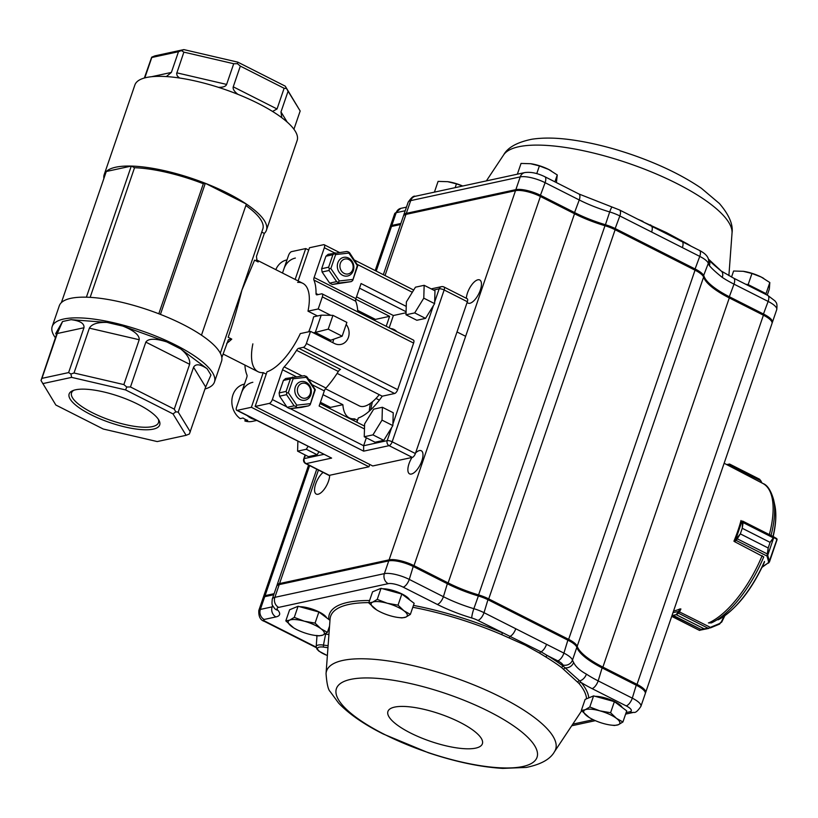 <?xml version="1.0" encoding="UTF-8"?>
<svg xmlns="http://www.w3.org/2000/svg" width="818" height="818" viewBox="0 0 818 818"><rect width="100%" height="100%" fill="white"/><g stroke="black" fill="none" stroke-linecap="round" stroke-linejoin="round"><path stroke-width="1.23" d="M297.885 441.26L297.599 451.147L308.427 456.628L317.128 454.747L306.3 449.266L308.059 446.403M297.599 451.147L306.3 449.266M317.128 454.747L318.887 451.884M386.198 326.29L389.603 316.331L355.738 299.184M308.693 250.073L305.717 248.57L295.145 279.439M369.266 411.157A49.54 20.542 116.8 0 1 370.442 403.315M357.486 420.34L354.511 418.836A49.54 20.542 116.8 0 1 349.337 417.916A49.54 20.542 116.8 0 1 342.875 404.705L323.028 394.665M266.208 374.153L263.232 372.64A49.54 20.542 116.8 0 1 258.059 371.72A49.54 20.542 116.8 0 1 252.864 343.867M305.717 248.57L291.576 251.627A3.814 1.585 116.8 0 0 288.509 255.492L282.496 273.038M263.232 372.64L251.382 407.282L237.24 410.339A3.814 1.585 116.8 0 1 236.699 410.288A3.814 1.585 116.8 0 1 236.535 407.292L246.729 377.517A3.814 1.585 116.8 0 0 246.934 374.961A60.972 25.286 116.8 0 1 244.909 365.063M342.875 404.705L330.503 407.384L320.421 402.282M369.746 464.46L368.949 466.781L251.382 407.282M354.511 418.836L353.877 420.687M368.949 466.781L329.357 475.35A3.814 1.585 116.8 0 1 328.816 475.309L305.615 463.561A3.814 1.585 -63.2 0 0 306.157 463.612L331.607 458.1L237.24 410.339M320.359 402.476L329.961 407.333A3.814 1.585 -63.2 0 0 330.503 407.384M389.603 316.331L375.462 319.388L357.681 310.39M357.691 310.615L374.93 319.337A3.814 1.585 -63.2 0 0 375.462 319.388M236.699 410.288L331.607 458.1M228.345 339.797L221.831 357.538M103.886 178.477A85.747 24.888 18.9 0 1 104.183 174.684A85.747 24.888 18.9 0 1 106.279 171.494A85.747 24.888 18.9 0 1 131.289 166.074A85.747 24.888 18.9 0 1 205.308 183.293A85.747 24.888 18.9 0 1 246.361 204.071A85.747 24.888 18.9 0 1 266.423 230.226A85.747 24.888 18.9 0 1 264.326 233.416L261.75 232.107M266.423 230.226L297.139 140.522A85.747 24.888 -161.1 0 0 258.437 103.569A85.747 24.888 -161.1 0 0 134.888 84.97L104.183 174.684M90.154 297.353L134.53 167.721L131.289 166.074L106.279 171.494L61.391 302.599A85.747 24.888 18.9 0 1 86.401 297.19A85.747 24.888 18.9 0 1 160.42 314.398A85.747 24.888 18.9 0 1 201.473 335.175A85.747 24.888 18.9 0 1 221.535 361.341L214.449 382.037A85.747 24.888 -161.1 0 0 141.391 330.717A85.747 24.888 -161.1 0 0 52.209 326.484A85.747 24.888 -161.1 0 0 55.419 337.783M52.209 326.484L59.295 305.789A85.747 24.888 18.9 0 1 61.391 302.599M245.86 205.522A81.933 23.783 18.9 0 1 262.823 228.989L220.308 353.161M256.617 260.226A49.54 20.542 116.8 0 1 258.181 261.964L254.582 260.134L241.893 290.216C237.312 308.386 232.731 324.081 228.171 337.282L231.77 339.112A49.54 20.542 116.8 0 1 226.678 343.396M258.181 261.964L257.046 260.952L256.453 256.433L264.326 233.416M134.53 167.721A81.933 23.783 18.9 0 1 203.334 183.723L205.308 183.293L160.42 314.398M201.473 335.175L246.361 204.071L205.308 183.293M158.804 313.775L203.334 183.723M204.991 388.99A85.747 24.888 -161.1 0 0 214.449 382.037M193.569 367.251C195.676 363.57 200.195 364.061 207.107 368.724L210.952 375.002L205.666 387.006L193.569 367.251L178.212 412.098L175.819 411.843L174.265 409.143L189.623 364.286L145.829 342.118L130.471 386.975L126.749 387.006L123.855 384.593L139.213 339.736L89.377 328.151C91.739 324.04 97.618 322.128 107.035 322.415L71.043 319.674C80.174 320.799 84.479 323.488 83.968 327.742L57.291 333.519L41.933 378.366L68.62 372.589L83.968 327.742M145.829 342.118C148.395 338.345 155.42 338.294 166.903 341.965L122.864 326.096C134.07 330.595 139.52 335.145 139.213 339.736M207.107 368.724L180.819 349.01C187.445 354.501 190.379 359.603 189.623 364.286M57.291 333.519L62.567 321.515L55.706 333.519L57.055 331.893L56.258 335.319L41.002 380.493L55.839 405.022L103.262 429.021L157.22 441.567L186.115 435.309L189.377 433.98L205.666 387.006M131.289 166.074L86.401 297.19M228.478 339.674L231.77 339.112M308.693 331.781A49.54 20.542 -63.2 0 0 313.621 316.811L321.218 315.165L315.308 332.425L328.222 329.143L342.149 336.198L346.873 322.394L332.946 315.349L328.222 329.143M313.396 332.834L315.308 332.425L330.779 340.247L342.149 336.198M328.867 340.666L330.779 340.247M332.946 315.349L321.218 315.165M144.346 78.027L151.688 57.178L154.96 55.849L183.856 49.601L237.813 62.148L285.237 86.146L300.175 110.992L288.079 91.227L280.983 111.933L281.781 117.7M166.33 76.575L171.381 72.424L178.477 51.718L151.79 57.495L144.806 77.894M178.477 51.718L183.856 49.601M181.596 50.706L183.876 52.137L176.627 73.61L177.261 75.921L179.541 78.017M218.345 87.311C223.038 87.434 225.799 86.463 226.627 84.418L233.713 63.722L183.876 52.137M233.713 63.722L237.445 63.692L237.813 62.148M237.445 63.692L240.328 66.105L233.242 86.81C232.649 88.917 234.193 91.422 237.874 94.315M272.537 111.432L277.036 108.968L284.122 88.272L240.328 66.105M284.122 88.272L286.515 88.528L285.237 86.146M286.515 88.528L288.079 91.227M293.928 129.234L300.175 110.992M178.212 412.098L190.318 431.863M153.283 429.133A47.863 13.886 -161.1 0 0 158.937 420.258A47.863 13.886 -161.1 0 0 118.927 396.321A47.863 13.886 -161.1 0 0 72.649 390.707A47.863 13.886 -161.1 0 0 93.528 415.953A47.863 13.886 -161.1 0 0 153.283 429.133M186.115 435.309L173.017 413.918L125.594 389.92L71.636 377.374L42.74 383.622M173.017 413.918L175.819 411.843M130.471 386.975L174.265 409.143M126.749 387.006L125.594 389.92M71.636 377.374L70.9 374.02L68.62 372.589M41.933 378.366L41.002 380.493M89.377 328.151L74.019 372.998L123.855 384.593M74.019 372.998L70.9 374.02M73.865 390.247A45.951 13.333 -161.1 0 0 71.544 392.855A45.951 13.333 -161.1 0 0 101.146 416.74A45.951 13.333 -161.1 0 0 152.322 426.628A45.951 13.333 -161.1 0 0 158.487 422.63A45.951 13.333 -161.1 0 0 158.252 419.143M337.128 373.366L382.231 396.188A49.54 20.542 -63.2 0 1 358.284 418.018L356.852 422.19M467.354 301.73L444.154 289.981A3.814 1.585 -63.2 0 0 443.99 286.995L467.19 298.734A3.814 1.585 116.8 0 1 467.354 301.73L415.38 453.54A3.814 1.585 116.8 0 1 412.313 457.395L372.722 465.963L255.144 406.464L267.005 371.822A49.54 20.542 116.8 0 0 300.318 333.591L310.523 331.382L334.511 343.519A12.382 10.685 77.8 0 0 340.963 344.409A12.382 10.685 77.8 0 0 346.178 324.419M390.728 328.58A49.54 20.542 116.8 0 1 394.082 329.511A49.54 20.542 116.8 0 1 396.812 331.658M297.629 282.384A49.54 20.542 116.8 0 1 302.803 283.314A49.54 20.542 116.8 0 1 307.997 311.167L318.202 308.959L322.343 296.883A3.814 1.585 116.8 0 0 322.18 293.887L413.448 340.084A3.814 1.585 -63.2 0 1 413.611 343.079L322.343 296.883M317.507 315.973L307.997 311.167M364.47 428.959L319.143 406.014L324.317 390.902A3.814 1.585 116.8 0 1 325.963 388.039L308.611 379.255M286.811 406.863L272.353 399.542L282.547 369.767A3.814 1.585 116.8 0 1 284.194 366.893A60.972 25.286 -63.2 0 0 296.566 350.329A3.814 1.585 116.8 0 1 298.754 348.304L303.325 347.313A3.814 1.585 116.8 0 0 306.392 343.458L310.523 331.382M391.689 427.507L387.19 440.636L363.632 445.738L366.341 437.814M298.754 348.304L340.523 369.45A3.814 1.585 116.8 0 0 338.335 371.474A60.972 25.286 116.8 0 1 325.963 388.039M272.353 399.542A3.814 1.585 116.8 0 1 269.286 403.397L255.144 406.464M357.763 311.893A60.972 25.286 -63.2 0 0 355.697 301.208L313.928 280.063A60.972 25.286 116.8 0 1 316.024 293.498A3.814 1.585 116.8 0 0 316.525 294.777A3.814 1.585 116.8 0 0 317.067 294.828L321.638 293.836A3.814 1.585 116.8 0 1 322.18 293.887M313.928 280.063A3.814 1.585 116.8 0 1 314.132 277.506L355.902 298.652L361.075 283.539L406.249 306.392M298.12 280.942L309.49 247.752L323.621 244.694A3.814 1.585 116.8 0 1 324.163 244.735A3.814 1.585 116.8 0 1 324.327 247.731L314.132 277.506M382.231 396.188L394.603 393.509A3.814 1.585 -63.2 0 0 397.671 389.654L413.611 343.079M389.174 327.793L393.376 315.513L356.515 296.852M393.376 315.513L406.065 312.762M330.769 315.308L318.202 308.959M355.902 298.652A3.814 1.585 -63.2 0 0 355.697 301.208M290.329 408.642L363.632 445.738L363.652 451.158L269.286 403.397M332.732 342.619L333.049 341.709A7.618 3.16 -63.2 0 0 333.652 339.225M325.421 388.724L359.306 405.881A34.295 14.223 -63.2 0 0 379.245 394.675M376.004 398.407L379.388 400.125M424.153 285.308L415.452 287.19L406.372 301.934L406.004 314.787L414.706 312.905L423.785 298.161L424.153 285.308L434.982 290.789L434.614 303.642L423.785 298.161M406.004 314.787L416.832 320.267L425.544 318.386L414.706 312.905M425.544 318.386L434.614 303.642M642.917 221.801L666.455 232.609L687.273 243.815A1.902 1.104 -58.6 0 0 687.253 244.245M708.368 258.999L720.515 270.349A1.902 1.646 -39.7 0 0 720.515 270.533M316.188 647.14L265.39 621.435A3.814 1.104 18.9 0 1 264.183 619.461L275.973 616.915A26.677 7.74 -161.1 0 0 277.864 610.238A11.432 3.323 18.9 0 1 278.672 607.385L388.213 583.663A11.432 3.323 18.9 0 1 403.151 587.14L437.272 604.41A64.786 18.804 -161.1 0 0 471.781 617.999A11.432 3.323 18.9 0 1 477.876 620.402L541.046 651.823A1.902 1.002 -58.5 0 0 539.645 653.173L545.821 656.966A134.929 39.162 18.9 0 1 561.618 667.57L579.062 683.5A1.902 1.646 140.3 0 1 581.169 682.519L579.665 680.862A7.618 4.857 -56.6 0 0 586.414 674.134C579.87 670.566 575.606 666.67 573.612 662.437A57.168 16.595 18.9 0 1 572.488 660.065L576.843 647.314A57.168 16.595 -161.1 0 0 577.651 649.134A57.168 16.595 -161.1 0 0 602.539 668.132L636.66 685.412A19.059 5.532 18.9 0 1 644.962 691.742A19.059 5.532 18.9 0 1 645.269 693.623L640.903 706.374A19.059 5.532 -161.1 0 0 632.304 698.153L636.455 684.492L602.324 667.222A58.303 16.922 18.9 0 1 577.324 648.49M539.645 653.173L525.207 645.146L501.546 634.563L502.589 632.907A136.77 39.693 -161.1 0 0 413.448 605.402M372.446 401.771A53.354 22.127 -63.2 0 0 370.738 409.828M323.11 472.415A12.955 5.368 -63.2 0 0 315.503 484.501A12.955 5.368 -63.2 0 0 316.259 494.072A12.955 5.368 -63.2 0 0 318.1 494.246A12.955 5.368 -63.2 0 0 325.707 487.088A12.955 5.368 -63.2 0 0 329.674 475.289M411.996 457.466A12.955 5.368 -63.2 0 0 409.573 473.867A12.955 5.368 -63.2 0 0 411.413 474.041A12.955 5.368 -63.2 0 0 421.106 462.835A12.955 5.368 -63.2 0 0 421.28 450.749A12.955 5.368 -63.2 0 0 415.575 452.957M467.16 302.302A12.955 5.368 -63.2 0 0 468.049 303.089A12.955 5.368 -63.2 0 0 469.88 303.263A12.955 5.368 -63.2 0 0 479.573 292.057A12.955 5.368 -63.2 0 0 479.747 279.971A12.955 5.368 -63.2 0 0 471.587 285.022A12.955 5.368 -63.2 0 0 466.352 298.314M383.335 274.684L403.407 216.054A19.059 5.532 18.9 0 1 405.963 214.398L515.504 190.676A19.059 5.532 18.9 0 1 540.391 196.473L574.522 213.743A57.168 16.595 18.9 0 0 604.972 225.727A19.059 5.532 18.9 0 1 615.126 229.725L695.034 270.175A19.059 5.532 18.9 0 1 703.603 277.108A57.168 16.595 18.9 0 0 729.288 297.926L763.419 315.196L637.017 684.369A19.059 5.532 18.9 0 1 645.617 692.59A19.059 5.532 18.9 0 1 645.351 693.071M637.017 684.369L602.886 667.099A57.168 16.595 18.9 0 1 577.201 646.281A19.059 5.532 18.9 0 0 568.643 639.349L488.724 598.899A19.059 5.532 18.9 0 0 478.581 594.901A57.168 16.595 18.9 0 1 448.131 582.917L414 565.637A19.059 5.532 18.9 0 0 389.102 559.849L279.572 583.561A19.059 5.532 18.9 0 0 277.016 585.228A19.059 5.532 18.9 0 0 276.924 585.77M263.519 597.212A11.432 3.323 18.9 0 1 263.549 596.639A11.432 3.323 18.9 0 1 265.083 595.647L274.112 593.694M644.962 691.742L644.247 690.453A17.914 5.194 -161.1 0 0 636.455 684.492M273.866 594.41L266.003 596.117A10.286 2.986 -161.1 0 0 265.38 596.312L264.03 596.895A11.432 3.323 18.9 0 1 264.725 596.68L273.754 594.727M576.578 646.711L575.872 645.422A17.914 5.194 -161.1 0 0 568.07 639.461L488.162 599.021A17.914 5.194 -161.1 0 0 478.622 595.269A58.303 16.922 18.9 0 1 447.558 583.04L413.438 565.759A17.914 5.194 -161.1 0 0 390.033 560.32L280.492 584.032A17.914 5.194 -161.1 0 0 279.398 584.379L278.048 584.962A19.059 5.532 18.9 0 1 279.214 584.604L388.744 560.892A19.059 5.532 18.9 0 1 413.642 566.68L447.773 583.95A57.168 16.595 -161.1 0 0 478.223 595.933A19.059 5.532 18.9 0 1 488.377 599.931L568.285 640.382A19.059 5.532 18.9 0 1 576.578 646.711A19.059 5.532 18.9 0 1 576.843 647.314M375.186 270.564L389.941 227.465A11.432 3.323 18.9 0 1 391.474 226.474L400.513 224.521M763.419 315.196A19.059 5.532 18.9 0 1 772.018 323.417L645.617 692.59M273.181 606.567A19.059 5.532 18.9 0 1 272.138 606.874L260.359 609.43A11.432 3.323 -161.1 0 0 258.825 610.422L263.191 597.672A11.432 3.323 18.9 0 1 264.03 596.895M509.297 637.805A1.902 0.562 -67.3 0 1 510.279 636.251A7.618 3.16 -63.2 0 0 515.769 628.756L484.011 612.682A19.059 5.532 -161.1 0 0 473.857 608.684A57.168 16.595 18.9 0 1 443.407 596.7L409.276 579.42A19.059 5.532 -161.1 0 0 384.388 573.633L274.848 597.345A19.059 5.532 -161.1 0 0 272.292 599.011L276.658 586.261A19.059 5.532 18.9 0 1 278.048 584.962M545.821 656.966A1.902 1.104 121.4 0 1 547.467 655.617L541.046 651.823A7.618 3.16 -63.2 0 0 546.547 644.328L515.769 628.756M563.868 669.104A1.902 1.401 122.1 0 1 565.442 667.877A7.618 6.892 -31.3 0 0 573.612 662.437M577.825 681.844A1.902 1.595 145.2 0 1 579.665 680.862L563.479 666.363A136.77 39.693 -161.1 0 0 547.467 655.617L557.784 660.842A11.432 3.323 18.9 0 1 562.927 665.003A64.786 18.804 -161.1 0 0 563.479 666.363A1.902 1.35 126.7 0 0 561.618 667.57M390.268 227.005A11.432 3.323 18.9 0 1 390.298 226.433A11.432 3.323 18.9 0 1 391.832 225.441L400.861 223.478M403.673 215.563A19.059 5.532 18.9 0 1 403.765 215.011A19.059 5.532 18.9 0 1 406.321 213.355L515.851 189.643A19.059 5.532 18.9 0 1 540.749 195.43L574.88 212.711A57.168 16.595 -161.1 0 0 605.33 224.694A19.059 5.532 18.9 0 1 615.473 228.692L695.392 269.132A19.059 5.532 18.9 0 1 703.95 276.075A57.168 16.595 -161.1 0 0 729.646 296.893L763.767 314.163A19.059 5.532 18.9 0 1 772.366 322.374A19.059 5.532 18.9 0 1 772.1 322.865M714.533 265.421L721.108 270.952A7.618 4.857 123.4 0 1 722.253 277.394C716.149 272.537 711.875 268.641 709.441 265.697A57.168 16.595 18.9 0 1 708.316 263.324L703.286 276.423M681.905 241.545A7.618 3.16 116.8 0 1 682.028 241.596L651.251 226.034A7.618 3.16 116.8 0 1 651.281 226.034A7.618 3.16 116.8 0 1 651.609 232.015L619.84 215.942L614.788 229.561M682.028 241.596A7.618 3.16 116.8 0 1 682.048 241.607A7.618 3.16 116.8 0 1 682.376 247.598L651.609 232.015M708.357 258.969A7.618 7.127 161.6 0 1 708.316 263.324A19.059 5.532 -161.1 0 0 699.758 256.392A7.618 3.16 116.8 0 0 699.421 250.4C704.513 253.007 707.498 255.86 708.357 258.969L708.909 260.093A7.618 6.892 148.7 0 1 708.909 260.104A7.618 6.892 148.7 0 1 709.441 265.697M714.503 265.38L711.159 262.333M719.186 268.948A1.902 1.667 -46.9 0 0 719.267 269.603M622.161 707.468L622.007 707.171A16.657 4.836 -161.1 0 0 610.974 699.922A16.657 4.836 -161.1 0 0 595.259 696.353M581.322 710.505L585.126 699.4L593.592 695.893L589.788 706.997L585.228 709.727L581.322 710.505L589.267 717.539M593.592 695.893L614.39 701.629L610.586 712.734L599.86 710.842L589.788 706.997M614.39 701.629L626.721 710.883L622.917 721.987L616.424 718.337L610.586 712.734M610.259 724.993A19.059 5.532 -161.1 0 0 618.357 724.717A19.059 5.532 -161.1 0 0 616.424 718.337A19.059 5.532 -161.1 0 0 599.86 710.842A19.059 5.532 -161.1 0 0 585.228 709.727A19.059 5.532 -161.1 0 0 587.16 716.108A19.059 5.532 -161.1 0 0 590.33 718.173A19.059 5.532 -161.1 0 0 603.725 723.603A19.059 5.532 -161.1 0 0 610.259 724.993L614.451 725.505L618.357 724.717L622.917 721.987M409.603 599.88L409.44 599.594A16.657 4.836 -161.1 0 0 398.407 592.344A16.657 4.836 -161.1 0 0 382.691 588.766M368.765 602.927L372.568 591.823L381.035 588.306L377.231 599.41L372.66 602.14L368.765 602.927L376.699 609.952M381.035 588.306L401.832 594.052L398.029 605.156L387.292 603.255L377.231 599.41M401.832 594.052L414.164 603.306L410.36 614.41L403.867 610.749L398.029 605.156M397.701 617.416A19.059 5.532 -161.1 0 0 405.789 617.14A19.059 5.532 -161.1 0 0 403.867 610.749A19.059 5.532 -161.1 0 0 387.292 603.255A19.059 5.532 -161.1 0 0 372.66 602.14A19.059 5.532 -161.1 0 0 374.593 608.52A19.059 5.532 -161.1 0 0 377.773 610.586A19.059 5.532 -161.1 0 0 391.157 616.026A19.059 5.532 -161.1 0 0 397.701 617.416L401.894 617.917L405.789 617.14L410.36 614.41M326.648 617.846L326.494 617.549A16.657 4.836 -161.1 0 0 315.462 610.3A16.657 4.836 -161.1 0 0 299.746 606.731M285.809 620.882L289.613 609.778L298.079 606.271L294.276 617.375L289.715 620.105L285.809 620.882L293.754 627.917M298.079 606.271L318.877 612.007L315.073 623.111L304.347 621.21L294.276 617.375M329.552 626.107L327.404 632.365L320.912 628.715L315.073 623.111M318.877 612.007L329.981 620.341M314.746 635.371A19.059 5.532 -161.1 0 0 322.844 635.095A19.059 5.532 -161.1 0 0 320.912 628.715A19.059 5.532 -161.1 0 0 304.347 621.21A19.059 5.532 -161.1 0 0 289.715 620.105A19.059 5.532 -161.1 0 0 291.648 626.486A19.059 5.532 -161.1 0 0 294.817 628.541A19.059 5.532 -161.1 0 0 308.212 633.981A19.059 5.532 -161.1 0 0 314.746 635.371L318.938 635.883L322.844 635.095L327.404 632.365M434.409 192.148L438.09 181.392L447.814 181.688A19.059 5.532 18.9 0 1 462.722 186.013M455.145 187.659L456.444 183.866L462.691 186.023M447.814 181.688L447.814 181.688A19.059 5.532 18.9 0 0 447.599 181.657L456.444 183.866M517.354 174.193L521.046 163.426L530.759 163.723A19.059 5.532 18.9 0 1 548.663 169.459L557.262 174.95L556.404 182.578M536.761 173.61L539.399 165.911L548.663 169.459A19.059 5.532 18.9 0 1 550.698 170.553A19.059 5.532 18.9 0 1 551.179 170.829M530.77 163.723L530.759 163.723A19.059 5.532 18.9 0 0 530.555 163.702L539.399 165.911M554.911 181.821L557.262 174.95M749.022 285.932A18.558 5.389 18.9 0 1 756.844 289.163A18.558 5.389 18.9 0 1 762.673 292.834M731.537 277.057L733.603 271.014L743.327 271.31A19.059 5.532 18.9 0 1 761.221 277.036L769.82 282.527L769.329 289.091L767.253 295.155M765.955 294.5L766.026 293.631L748.163 284.592L745.74 284.265M748.163 284.592L751.957 273.488L761.221 277.036A19.059 5.532 18.9 0 1 763.255 278.13A19.059 5.532 18.9 0 1 763.736 278.417M743.327 271.31L743.327 271.31A19.059 5.532 18.9 0 0 743.112 271.279L751.957 273.488M766.026 293.631L769.82 282.527M728.623 465.595L728.991 464.123A0.767 0.706 -96.1 0 1 729.605 464.103L729.809 464.91A1.902 0.787 116.8 0 1 729.789 465.043L729.595 466.096M729.605 464.103L729.809 464.91L727.754 465.135M728.991 464.123L727.519 464.706M770.096 542.365L742.243 528.295L742.488 522.436L743.133 522.579L742.243 528.264L770.096 542.365L768.184 547.958L767.754 555.228L773.777 537.569A0.767 0.716 75.2 0 0 773.491 536.802L742.816 521.178A1.902 0.787 116.8 0 1 742.826 521.189L743.133 522.579L772.979 537.682L773.572 536.751A0.767 0.716 120.6 0 1 773.94 537.6L770.086 542.385L773.225 537.927M767.08 555.575L767.805 555.565A0.767 0.624 164.4 0 1 766.987 556.035L768.174 547.988L740.331 533.888L736.282 540.381A1.902 0.787 116.8 0 1 736.19 540.442L734.441 541.588L763.01 556.577M742.488 522.436L741.854 521.547L735.74 539.461L740.331 533.868L768.174 547.988M773.675 536.812L776.568 538.52A0.767 0.716 120.6 0 1 776.936 539.369L768.797 562.712A0.767 0.562 -123.2 0 1 768.061 563.029L768.603 561.833L766.987 556.035L736.19 540.442A0.767 0.562 56.8 0 1 735.689 539.491L735.74 539.461A0.767 0.532 52.7 0 0 736.282 540.381M767.805 555.565L769.431 561.363L768.797 562.712M742.826 521.189A0.767 0.695 124.3 0 0 741.854 521.547L740.842 521.127M736.957 538.653L767.683 554.144M769.431 561.363A0.767 0.624 164.4 0 1 768.603 561.833M710.3 622.938L708.408 622.897M680.913 608.981L679.553 611.762A1.902 0.787 116.8 0 1 679.482 611.905L678.541 613.244L708.378 628.357L710.351 627.355L708.695 628.428L704.022 628.756L708.378 628.357A0.767 0.562 78.9 0 0 708.695 628.428L699.329 630.32L671.721 616.353M678.102 612.754A0.767 0.654 -118 0 0 678.541 613.244L676.189 614.655L678.592 611.414L672.989 612.641M699.431 630.32L700.965 629.431L699.819 630.381A0.767 0.726 -105.2 0 1 699.431 630.32L671.731 616.312M672.13 615.146L700.975 629.431L673.112 615.33L676.179 614.666L704.042 628.756L700.965 629.431M679.482 611.905L710.351 627.355L719.615 623.51L721.333 621.854L719.595 624.093L710.372 627.917M709.758 627.754L719.595 624.093M719.615 623.51L721.721 622.069L724.84 615.719M673.551 610.995A79.111 32.802 -63.2 0 0 680.136 608.878M741.016 520.493A79.111 32.802 -63.2 0 1 733.93 541.199L734.554 541.516M364.245 436.751L375.073 442.231L383.785 440.35L372.957 434.869L382.026 420.125L382.395 407.272L373.693 409.164L364.624 423.898L364.245 436.751L372.957 434.869M383.785 440.35L392.855 425.605L393.233 412.753L382.395 407.272M392.855 425.605L382.026 420.125M252.844 382.282A19.059 16.432 77.8 0 0 241.402 393.069M244.48 384.092L244.357 384.112A19.059 16.432 77.8 0 0 231.985 399.051A19.059 16.432 77.8 0 0 240.226 418.622L243.058 418.008A19.059 16.432 77.8 0 0 247.701 420.36L244.868 420.973A19.059 16.432 77.8 0 0 252.425 421.362L256.729 420.432M247.292 415.646A19.059 16.432 77.8 0 0 255.022 419.562M244.868 420.973L245.4 419.419M300.114 399.532A9.53 8.221 77.8 0 0 305.083 400.217A9.53 8.221 77.8 0 0 311.096 389.163A9.53 8.221 77.8 0 0 301.044 381.587A9.53 8.221 77.8 0 0 294.797 389.767A9.53 8.221 77.8 0 0 300.114 399.532M301.648 397.599A7.618 6.575 77.8 0 0 310.543 389.961A7.618 6.575 77.8 0 0 299.828 384.532A7.618 6.575 77.8 0 0 301.648 397.599M295.37 258.069A19.059 16.432 77.8 0 0 283.928 268.866M287.006 259.879L286.883 259.909A19.059 16.432 77.8 0 0 275.83 269.664M342.64 275.318A9.53 8.221 77.8 0 0 347.609 276.003A9.53 8.221 77.8 0 0 353.621 264.96A9.53 8.221 77.8 0 0 343.57 257.384A9.53 8.221 77.8 0 0 337.323 265.553A9.53 8.221 77.8 0 0 342.64 275.318M344.173 273.396A7.618 6.575 77.8 0 0 353.069 265.748A7.618 6.575 77.8 0 0 342.353 260.328A7.618 6.575 77.8 0 0 344.173 273.396M367.988 317.077L368.028 315.85M308.621 405.851L289.817 408.693L301.648 407.364L308.621 405.851L310.145 404.808L314.766 389.736L306.331 377.282L293.11 378.775L288.335 392.722L296.781 405.176L310.002 403.683M294.112 405.83L286.556 394.675L279.572 396.188L287.138 407.344L294.112 405.83L295.86 406.423L296.781 405.176M283.396 380.442L279.122 392.926L286.096 391.413L290.37 378.928L283.396 380.442L285.625 378.529L304.429 375.687L307.108 377.037L315.308 389.736L310.145 404.808M288.335 392.722L286.729 392.957L286.096 391.413M293.11 378.775L291.893 377.885L292.599 377.016M290.37 378.928L291.893 377.885M306.331 377.282L306.177 376.27M286.556 394.675L286.729 392.957M314.766 389.736L315.308 389.736M296.791 407.18L295.86 406.423M289.817 408.693L287.138 407.344M279.572 396.188L279.122 392.926M348.857 253.079L348.703 252.067L349.634 252.834L357.834 265.523L352.67 280.594L357.292 265.533L348.857 253.079L335.636 254.572L330.861 268.509L339.306 280.963L352.527 279.47M325.922 256.228L321.648 268.713L328.621 267.2L332.895 254.715L325.922 256.228L328.151 254.316L346.955 251.474L348.703 252.067M336.638 281.617L329.081 270.472L322.098 271.985L329.664 283.13L336.638 281.617L339.317 282.977L332.343 284.49L351.147 281.637L339.317 282.977M321.648 268.713L322.098 271.985M329.664 283.13L332.343 284.49M357.292 265.533L357.834 265.523M339.306 280.963L338.386 282.21M351.147 281.637L352.67 280.594M335.124 252.813L334.419 253.672L335.636 254.572M330.861 268.509L329.255 268.754L329.081 270.472M334.419 253.672L332.895 254.715M328.621 267.2L329.255 268.754M329.357 475.35L306.157 463.612A3.814 3.282 -102.2 0 1 304.245 458.591L305.431 455.115M322.629 404.879L322.998 403.816M305.094 454.941L303.734 458.929A3.814 1.104 -161.1 0 1 304.245 458.591L323.785 454.368M122.864 326.096L107.035 322.415M180.819 349.01L166.903 341.965M55.706 333.519L56.452 334.746M71.043 319.674L62.567 321.515M171.381 72.424L151.606 76.708M226.627 84.418L176.79 72.833M277.036 108.968L233.242 86.81M287.21 122.107L280.983 111.933M282.547 369.767L296.096 376.617M312.435 384.889L324.317 390.902M302.077 375.943L284.194 366.893M338.335 371.474L296.566 350.329M394.603 393.509L303.325 347.313M431.219 288.887L441.454 286.668A3.814 3.282 77.8 0 0 439.174 288.826A3.814 1.104 18.9 0 1 444.154 289.981L392.17 441.792A3.814 1.104 -161.1 0 0 387.19 440.636A3.814 3.282 77.8 0 0 389.102 445.657L363.652 451.158M415.38 453.54L392.17 441.792A3.814 1.585 -63.2 0 1 389.102 445.657L412.313 457.395M433.52 290.053L439.174 288.826L434.665 301.995M433.448 305.543L392.906 423.959M412.323 292.271L357.394 264.47M334.593 252.926L324.327 247.731M318.171 294.592L316.024 293.498M397.671 389.654L306.392 343.458M359.501 288.151L406.096 311.73M503.643 154.888C507.743 147.465 517.15 142.25 531.874 139.234C543.285 137.506 556.608 137.721 571.854 139.878C591.21 142.598 611.557 147.649 632.897 155.021C660.024 164.52 682.866 175.614 701.425 188.314L719.38 203.477C729.094 214.797 733.306 224.664 732.028 233.079A121.044 35.133 -161.1 0 0 628.357 163.263A121.044 35.133 -161.1 0 0 503.643 154.888L486.373 180.901M638.009 219.316A134.929 39.162 18.9 0 1 642.999 221.402M687.273 243.815A134.929 39.162 18.9 0 1 691.046 246.167M325.697 633.551A3.814 2.045 -82.2 0 1 325.615 634.083L328.928 634.533M328.11 645.709L323.468 645.075A14.663 4.254 -161.1 0 0 316.188 646.639L316.985 635.944A17.383 5.041 18.9 0 1 317.026 635.678M324.971 634.001A17.383 5.041 18.9 0 1 325.615 634.083L323.468 645.075A1.902 1.022 97.8 0 0 323.856 647.14L327.957 647.692M316.137 635.566A21.084 6.115 -161.1 0 0 316.955 636.332M554.43 751.793A121.044 35.133 -161.1 0 0 452.487 676.936A121.044 35.133 -161.1 0 0 326.045 673.603C326.811 683.909 328.212 689.932 330.237 691.66L338.693 703.204C349.133 714.073 363.959 724.339 383.192 733.981L428.264 752.703C455.524 761.834 480.37 767.069 502.814 768.399L526.291 767.427C540.913 764.441 550.289 759.227 554.43 751.793L581.618 710.842M384.276 734.308A106.013 30.767 -161.1 0 0 537.498 755.014A106.013 30.767 -161.1 0 0 388.407 679.553A106.013 30.767 -161.1 0 0 384.276 734.308M410.431 732.959A49.939 14.499 -161.1 0 0 482.6 742.713A49.939 14.499 -161.1 0 0 412.374 707.171A49.939 14.499 -161.1 0 0 410.431 732.959M579.062 683.5A134.929 39.162 18.9 0 1 586.557 698.807M326.045 673.603L330.063 619.144A134.929 39.162 18.9 0 1 368.867 602.621M412.804 607.273A134.929 39.162 18.9 0 1 501.546 634.563M729.288 297.926L602.886 667.099M703.603 277.108L577.201 646.281M695.034 270.175L568.643 639.349M615.126 229.725L488.724 598.899M604.972 225.727L478.581 594.901M574.522 213.743L448.131 582.917M540.391 196.473L414 565.637M515.504 190.676L389.102 559.849M405.963 214.398L385.033 275.543M318.437 470.053L279.572 583.561M391.474 226.474L376.208 271.075M309.613 465.585L265.083 595.647M329.225 630.555L328.079 630.402M369.583 600.535A136.77 39.693 -161.1 0 0 328.775 619.43M264.183 619.461A7.618 6.575 77.8 0 1 260.359 609.43L264.725 596.68L266.003 596.117M275.973 616.915A7.618 6.575 77.8 0 1 272.138 606.874L272.619 605.484M278.672 607.385A7.618 6.575 77.8 0 1 274.848 597.345L279.214 584.604L280.492 584.032M388.213 583.663A7.618 6.575 -102.2 0 1 384.388 573.633L388.744 560.892L390.033 560.32M403.151 587.14A7.618 3.16 -63.2 0 0 409.276 579.42L413.438 565.759M437.272 604.41A7.618 3.16 -63.2 0 0 443.407 596.7L447.558 583.04M471.781 617.999A7.618 1.012 -73.4 0 1 473.857 608.684L478.622 595.269M477.876 620.402A7.618 3.16 -63.2 0 0 484.011 612.682L488.162 599.021M562.927 665.003A7.618 7.127 -18.4 0 0 572.488 660.065A19.059 5.532 -161.1 0 0 563.919 653.122L568.07 639.461M557.784 660.842A7.618 3.16 -63.2 0 0 563.919 653.122L546.547 644.328M588.755 697.897A136.77 39.693 -161.1 0 0 581.169 682.519A64.786 18.804 -161.1 0 0 592.038 688.603L626.169 705.873A7.618 3.16 -63.2 0 0 632.304 698.153L598.173 680.883A57.168 16.595 18.9 0 1 586.414 674.134M592.038 688.603A7.618 3.16 -63.2 0 0 598.173 680.883L602.324 667.222M626.169 705.873A11.432 3.323 18.9 0 1 629.788 711.793L626.138 712.59M593.265 719.707L572.794 724.135M272.292 599.011C271.494 606.25 272.374 604.758 274.551 608.428A7.618 6.472 -41.9 0 0 277.864 610.238M258.825 610.422C258.478 616.475 260.308 620.116 264.316 621.332A7.618 3.16 -63.2 0 0 265.39 621.435M629.788 711.793A7.618 6.575 77.8 0 0 633.766 712.345C635.422 712.999 637.795 711.016 640.903 706.374M327.384 655.515A12.812 3.722 18.9 0 1 317.64 649.247A12.812 3.722 18.9 0 1 323.856 647.14M405.227 210.737L396.198 212.69L391.832 225.441L392.17 226.32M406.454 207.138L400.769 208.375A7.618 6.575 -102.2 0 0 396.198 212.69A11.432 3.323 -161.1 0 0 394.665 213.682L390.298 226.433M574.185 213.57L579.246 199.96A7.618 3.16 116.8 0 0 578.909 193.978L619.512 209.96A7.618 3.16 116.8 0 1 619.84 215.942A19.059 5.532 -161.1 0 0 609.696 211.944A57.168 16.595 18.9 0 1 579.246 199.96L545.115 182.69A19.059 5.532 -161.1 0 0 520.217 176.892L410.687 200.614L406.321 213.355L406.658 214.244M516.199 190.553L515.851 189.643L520.217 176.892A7.618 6.575 77.8 0 1 524.798 172.578L415.258 196.289A7.618 6.575 -102.2 0 0 410.687 200.614A19.059 5.532 -161.1 0 0 408.131 202.271L403.765 215.011M524.798 172.578C530.759 171.739 537.416 173.119 544.788 176.698A7.618 3.16 116.8 0 1 545.115 182.69L540.064 196.3M612.161 207.056A7.618 1.012 106.6 0 0 609.696 211.944L605.085 225.768M682.376 247.598L699.758 256.392L694.697 270.001M763.082 315.032L768.133 301.423A7.618 3.16 116.8 0 0 767.805 295.431L775.167 301.055C775.525 302.466 777.683 301.852 776.732 309.633A19.059 5.532 -161.1 0 0 768.133 301.423L734.002 284.143A57.168 16.595 18.9 0 1 722.253 277.394M721.108 270.952L733.674 278.161A7.618 3.16 116.8 0 1 734.002 284.143L728.95 297.762M681.118 241.146A1.902 1.033 118.5 0 1 681.026 240.247M650.576 225.676A1.902 0.532 115.4 0 1 650.668 224.878M761.722 482.865L760.587 480.626L728.736 465.002M760.76 480.647L761.957 482.988M762.049 567.314L769.431 562.007L777.1 539.553L773.572 536.741L742.795 521.168A1.902 0.787 116.8 0 1 742.795 521.168A0.767 0.695 112.7 0 0 742.734 521.138L742.683 521.127M762.294 566.802L768.061 563.029M734.237 540.442L735.689 539.491M742.243 528.264L740.331 533.888M776.936 539.369L773.94 537.6M742.795 521.168L742.734 521.138A0.767 0.695 112.7 0 0 741.814 521.526M721.333 621.854L724.083 616.251M724.717 615.801L721.67 622.028M678.643 611.322L679.758 609.042M704.042 628.756L676.179 614.666M718.04 619.87A72.567 30.092 -63.2 0 0 764.482 561.434M772.99 536.455A72.567 30.092 -63.2 0 0 774.83 505.34L773.613 499.716A77.598 32.178 -63.2 0 1 771.037 535.463M711.231 622.968A77.598 32.178 -63.2 0 0 763.767 556.843M708.705 622.907A78.712 32.638 -63.2 0 0 762.171 555.637M769.349 534.604A78.712 32.638 -63.2 0 0 762.887 483.479L724.135 463.254M303.734 458.929A3.814 3.814 0 0 0 305.615 463.561M322.66 403.642L322.292 404.705M302.803 283.314L256.463 259.858M258.059 371.72L223.048 354M364.552 426.096L319.991 403.54M413.693 290.053L354.593 260.144M339.204 252.353L324.163 244.735M443.99 286.995A3.814 3.814 0 0 0 441.454 286.668M457.006 331.944L465.636 336.31M732.028 233.079L728.889 275.625M316.985 635.944L316.924 635.392M316.74 469.195L277.016 585.228M308.591 465.064L263.549 596.639M264.316 621.332L316.259 647.631M571.7 725.781L595.351 720.658M625.617 714.104L633.766 712.345M316.188 646.639L316.975 649.175L318.928 651.159L327.374 655.596M776.732 309.633L772.366 322.374M415.258 196.289C413.663 195.594 411.29 197.588 408.131 202.271M578.909 193.978L544.788 176.698M400.769 208.375L394.665 213.682M651.281 226.034L619.512 209.96M699.421 250.4L682.048 241.607M711.701 262.823L708.909 260.104M767.805 295.431L733.674 278.161M651.69 226.351L655.32 228.099M676.977 239.05L681.374 241.412M759.687 479.276L729.738 464.123L726.619 464.542M759.697 479.287L762.11 483.07M762.887 483.479C767.294 484.951 770.873 490.36 773.613 499.716M718.173 619.809C736.016 609.604 751.425 590.402 764.401 562.211M774.83 505.34L775.474 509.246C776.374 517.221 775.566 526.465 773.051 536.966"/></g></svg>
